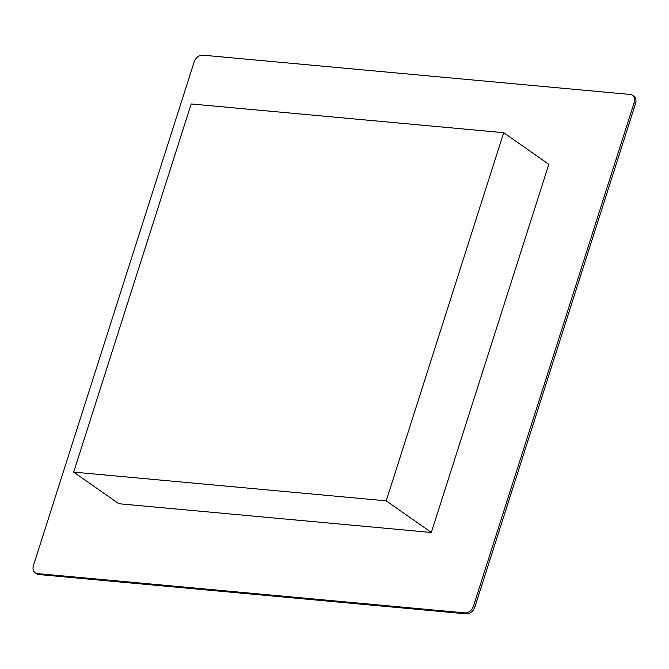 <?xml version="1.0" encoding="UTF-8"?>
<svg xmlns="http://www.w3.org/2000/svg" width="669" height="669" viewBox="0 0 669 669"><rect width="100%" height="100%" fill="white"/><g stroke="black" fill="none" stroke-linecap="round" stroke-linejoin="round"><path stroke-width="1" d="M630.215 94.463L202.883 55.167A8.17 6.038 -55 0 0 194.102 62.092L33.45 565.489A8.17 6.038 -55 0 0 35.139 572.764A8.17 6.038 -55 0 0 37.431 573.584L464.771 612.879A8.17 6.038 -55 0 0 473.543 605.955L634.195 102.566A8.17 6.038 -55 0 0 632.506 95.282A8.17 6.038 -55 0 0 630.215 94.463M73.682 472.105L191.175 103.954L503.707 132.688L548.831 164.315L431.338 532.474L118.814 503.732L73.682 472.105L386.214 500.838L431.338 532.474M37.431 573.584L38.785 574.537L466.117 613.833L464.771 612.879M473.543 605.955L474.898 606.908L635.55 103.511L634.195 102.566M632.506 95.282L633.861 96.236A8.17 6.038 125 0 1 635.55 103.511M474.898 606.908A8.17 6.038 125 0 1 466.117 613.833M38.785 574.537A8.17 6.038 125 0 1 36.494 573.718L35.139 572.764M503.707 132.688L386.214 500.838"/></g></svg>
